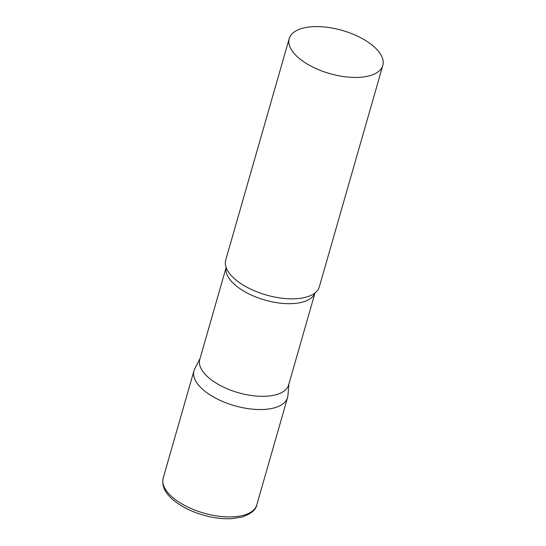 <?xml version="1.0" encoding="UTF-8"?>
<svg xmlns="http://www.w3.org/2000/svg" width="546" height="546" viewBox="0 0 546 546"><rect width="100%" height="100%" fill="white"/><g stroke="black" fill="none" stroke-linecap="round" stroke-linejoin="round"><path stroke-width="0.82" d="M256.784 504.913L287.578 397.536A48.683 22.468 -164 0 1 263.725 409.459A48.683 22.468 -164 0 1 214.23 397.392A48.683 22.468 -164 0 1 193.987 370.7L163.193 478.078A48.683 22.468 -164 0 0 183.436 504.77A48.683 22.468 -164 0 0 232.93 516.837A48.683 22.468 -164 0 0 256.784 504.913C255.951 509.93 250.948 514.004 241.769 517.13L231.292 518.7C216.08 519.171 201.03 515.752 186.152 508.435C168.584 499.017 160.934 488.902 163.193 478.078M226.153 267.472L199.775 359.452A46.212 21.335 16 0 0 205.037 374.194A46.212 21.335 16 0 0 252.573 395.659A46.212 21.335 16 0 0 288.629 384.93L315.001 292.949M200.048 358.51L194.751 368.775A48.683 22.468 16 0 0 199.529 386.234A48.683 22.468 16 0 0 251.72 409.09A48.683 22.468 16 0 0 287.947 395.502L288.895 383.988M289.216 38.602L225.73 259.998A48.683 22.468 16 0 0 227.232 269.908A48.683 22.468 16 0 0 231.272 275.532A48.683 22.468 16 0 0 312.79 294.444A48.683 22.468 16 0 0 319.321 286.841L382.807 65.438A48.683 22.468 16 0 0 377.266 49.911A48.683 22.468 16 0 0 327.19 27.3A48.683 22.468 16 0 0 289.216 38.602A48.683 22.468 16 0 0 294.751 54.136A48.683 22.468 16 0 0 344.826 76.74A48.683 22.468 16 0 0 382.807 65.438M226.167 267.513A46.212 21.335 16 0 0 231.606 281.552A46.212 21.335 16 0 0 278.385 302.914A46.212 21.335 16 0 0 314.967 292.977"/></g></svg>
